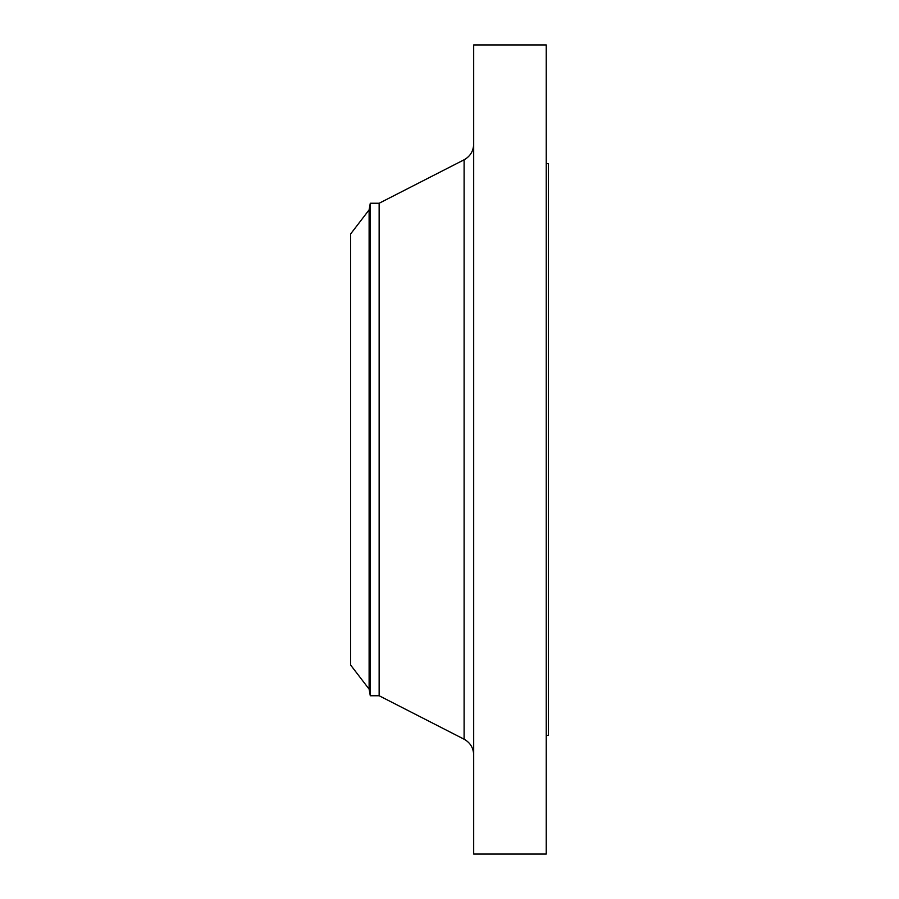 <?xml version="1.0" encoding="UTF-8"?>
<svg xmlns="http://www.w3.org/2000/svg" width="899" height="899" viewBox="0 0 899 899"><rect width="100%" height="100%" fill="white"/><g stroke="black" fill="none" stroke-linecap="round" stroke-linejoin="round"><path stroke-width="1.35" d="M369.118 689.151L369.118 209.849L350.565 234.032L350.565 664.968L369.118 689.151L370.287 695.747L379.142 695.747L464.109 739.214L464.109 159.786C470.233 156.359 473.425 151.133 473.683 144.121M369.118 209.849L370.287 203.253L370.287 695.747M370.287 203.253L379.142 203.253L379.142 695.747M473.683 449.5L473.683 854.05L546.244 854.05L546.244 44.95L473.683 44.95L473.683 449.5M546.244 163.674L548.435 163.674L548.435 735.326L546.244 735.326M379.142 203.253L464.109 159.786M464.109 739.214C470.233 742.641 473.425 747.867 473.683 754.879"/></g></svg>
